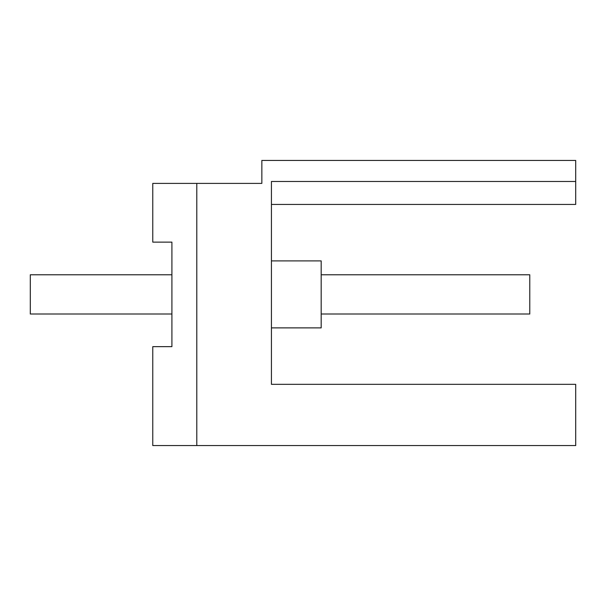 <?xml version="1.0" encoding="UTF-8"?>
<svg xmlns="http://www.w3.org/2000/svg" width="606" height="606" viewBox="0 0 606 606"><rect width="100%" height="100%" fill="white"/><g stroke="black" fill="none" stroke-linecap="round" stroke-linejoin="round"><path stroke-width="0.91" d="M171.915 242.127L152.773 242.127L152.773 183.398L261.853 183.398L261.853 160.431L575.7 160.431L575.7 181.482L271.427 181.482L271.427 384.333L575.7 384.333L575.7 445.569L152.773 445.569L152.773 346.655L171.915 346.655L171.915 242.127L171.915 274.776L30.3 274.776L30.3 314.006L171.915 314.006L171.915 346.655M196.791 183.398L196.791 445.569M575.7 181.482L575.7 204.442L271.427 204.442M271.427 260.898L321.18 260.898L321.18 327.876L271.427 327.876M321.18 274.776L529.773 274.776L529.773 314.006L321.18 314.006"/></g></svg>
